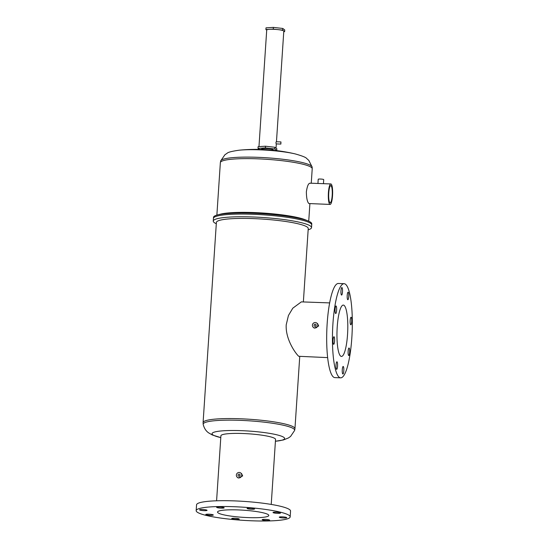 <?xml version="1.0" encoding="UTF-8"?>
<svg xmlns="http://www.w3.org/2000/svg" width="548" height="548" viewBox="0 0 548 548"><rect width="100%" height="100%" fill="white"/><g stroke="black" fill="none" stroke-linecap="round" stroke-linejoin="round"><path stroke-width="0.82" d="M266.705 30.133L265.896 29.53L273.274 29.092L282.638 30.14L284.624 31.62L283.768 31.668M273.274 29.092L273.39 27.4L282.754 28.448L284.734 29.928L284.624 31.62M265.896 29.53L266.013 27.838L273.39 27.4M282.638 30.14L282.754 28.448M332.191 195.465A8.562 1.781 -87.9 0 1 330.163 202.746A8.562 1.781 -87.9 0 1 328.759 192.903A8.562 1.781 -87.9 0 1 330.786 185.628A8.562 1.781 -87.9 0 1 332.191 195.465M309.901 183.176L330.848 183.943A10.248 2.13 -87.9 0 1 332.533 195.718A10.248 2.13 -87.9 0 1 330.101 204.431A10.248 2.13 -87.9 0 1 328.416 192.649A10.248 2.13 -87.9 0 1 330.848 183.943M317.936 183.47L318.217 179.264A2.754 0.384 3.8 0 1 320.409 179.032A2.754 0.384 3.8 0 1 323.717 179.628L323.443 183.676M330.101 204.431L308.873 203.548C307.291 202.006 306.455 198.109 306.359 191.848C307.27 185.799 308.558 182.95 310.223 183.292M308.161 229.824A49.245 6.857 -176.2 0 0 311.524 227.605L311.702 224.913A49.245 6.857 -176.2 0 0 310.702 223.399A49.245 6.857 -176.2 0 1 311.702 224.913L311.771 223.858A49.245 6.857 -176.2 0 0 310.771 222.344A49.245 6.857 -176.2 0 0 308.134 220.954A49.245 6.857 -176.2 0 0 263.095 213.747A49.245 6.857 -176.2 0 0 217.494 214.939A49.245 6.857 -176.2 0 0 213.508 217.33L213.254 221.077A49.245 6.857 -176.2 0 0 214.254 222.584A49.245 6.857 -176.2 0 0 216.296 223.721M310.702 223.399A49.245 6.857 -176.2 0 0 257.827 214.501A49.245 6.857 -176.2 0 0 213.432 218.385A49.245 6.857 -176.2 0 1 257.827 214.501A49.245 6.857 -176.2 0 1 310.702 223.399M308.134 220.954L305.243 219.775A46.032 6.412 -176.2 0 0 263.143 213.042A46.032 6.412 -176.2 0 0 220.515 214.152L217.494 214.939M273.02 150.214L273.048 149.775A5.692 0.795 -176.2 0 0 272.938 149.597A5.692 0.795 -176.2 0 0 266.821 148.57A5.692 0.795 -176.2 0 0 261.684 149.022L261.656 149.46M259.416 149.399L258.005 148.35L258.115 146.659L265.499 146.22L274.856 147.268L276.843 148.748L276.733 150.44L275.685 150.501M265.499 146.22L265.383 147.912L274.747 148.96L276.733 150.44M258.005 148.35L265.383 147.912M274.856 147.268L274.747 148.96M280.823 142.939L280.891 143.398L280.823 142.939M280.864 144.069L276.158 143.898L275.918 142.665L276.233 141.761L280.946 141.932L280.864 144.069L280.946 141.932M276.459 141.768L283.802 31.14A8.562 1.192 -176.2 0 0 283.631 30.88A8.562 1.192 -176.2 0 0 274.438 29.332A8.562 1.192 -176.2 0 0 266.718 30.003L258.971 146.611M273.096 512.633A3.768 0.527 -176.2 0 0 277.144 513.312A3.768 0.527 -176.2 0 0 280.542 513.017A3.768 0.527 -176.2 0 0 280.466 512.901A3.768 0.527 -176.2 0 0 276.418 512.222A3.768 0.527 -176.2 0 0 273.02 512.517A3.768 0.527 -176.2 0 0 273.096 512.633M279.343 517.298A3.768 0.527 -176.2 0 0 283.391 517.976A3.768 0.527 -176.2 0 0 286.789 517.682A3.768 0.527 -176.2 0 0 286.707 517.565A3.768 0.527 -176.2 0 0 282.665 516.88A3.768 0.527 -176.2 0 0 279.268 517.182A3.768 0.527 -176.2 0 0 279.343 517.298M262.239 519.812A3.768 0.527 -176.2 0 0 266.287 520.49A3.768 0.527 -176.2 0 0 269.685 520.196A3.768 0.527 -176.2 0 0 269.609 520.079A3.768 0.527 -176.2 0 0 265.561 519.394A3.768 0.527 -176.2 0 0 262.163 519.696A3.768 0.527 -176.2 0 0 262.239 519.812M231.804 518.703A3.768 0.527 -176.2 0 0 235.852 519.381A3.768 0.527 -176.2 0 0 239.25 519.086A3.768 0.527 -176.2 0 0 239.175 518.97A3.768 0.527 -176.2 0 0 235.126 518.292A3.768 0.527 -176.2 0 0 231.729 518.586A3.768 0.527 -176.2 0 0 231.804 518.703M205.87 514.62A3.768 0.527 -176.2 0 0 209.918 515.305A3.768 0.527 -176.2 0 0 213.316 515.004A3.768 0.527 -176.2 0 0 213.241 514.887A3.768 0.527 -176.2 0 0 209.192 514.209A3.768 0.527 -176.2 0 0 205.795 514.504A3.768 0.527 -176.2 0 0 205.87 514.62M199.623 509.955A3.768 0.527 -176.2 0 0 203.671 510.64A3.768 0.527 -176.2 0 0 207.069 510.339A3.768 0.527 -176.2 0 0 206.993 510.222A3.768 0.527 -176.2 0 0 202.945 509.544A3.768 0.527 -176.2 0 0 199.547 509.839A3.768 0.527 -176.2 0 0 199.623 509.955M216.727 507.441A3.768 0.527 -176.2 0 0 220.776 508.126A3.768 0.527 -176.2 0 0 224.173 507.825A3.768 0.527 -176.2 0 0 224.091 507.708A3.768 0.527 -176.2 0 0 220.049 507.03A3.768 0.527 -176.2 0 0 216.652 507.325A3.768 0.527 -176.2 0 0 216.727 507.441M247.162 508.551A3.768 0.527 -176.2 0 0 251.203 509.229A3.768 0.527 -176.2 0 0 254.601 508.934A3.768 0.527 -176.2 0 0 254.525 508.818A3.768 0.527 -176.2 0 0 250.484 508.14A3.768 0.527 -176.2 0 0 247.086 508.434A3.768 0.527 -176.2 0 0 247.162 508.551M350.186 320.443A3.768 0.781 92.1 0 0 350.809 324.772A3.768 0.781 92.1 0 0 351.7 321.573A3.768 0.781 92.1 0 0 351.083 317.244A3.768 0.781 92.1 0 0 350.186 320.443M348.144 351.206A3.768 0.781 92.1 0 0 348.761 355.536A3.768 0.781 92.1 0 0 349.658 352.337A3.768 0.781 92.1 0 0 349.035 348.007A3.768 0.781 92.1 0 0 348.144 351.206M342.281 369.66A3.768 0.781 92.1 0 0 342.904 373.996A3.768 0.781 92.1 0 0 343.795 370.791A3.768 0.781 92.1 0 0 343.178 366.461A3.768 0.781 92.1 0 0 342.281 369.66M336.034 365.002A3.768 0.781 92.1 0 0 336.657 369.331A3.768 0.781 92.1 0 0 337.547 366.126A3.768 0.781 92.1 0 0 336.931 361.796A3.768 0.781 92.1 0 0 336.034 365.002M333.068 339.945A3.768 0.781 92.1 0 0 333.684 344.281A3.768 0.781 92.1 0 0 334.575 341.075A3.768 0.781 92.1 0 0 333.958 336.746A3.768 0.781 92.1 0 0 333.068 339.945M335.109 309.182A3.768 0.781 92.1 0 0 335.725 313.518A3.768 0.781 92.1 0 0 336.623 310.312A3.768 0.781 92.1 0 0 335.999 305.983A3.768 0.781 92.1 0 0 335.109 309.182M340.972 290.728A3.768 0.781 92.1 0 0 341.589 295.057A3.768 0.781 92.1 0 0 342.479 291.858A3.768 0.781 92.1 0 0 341.863 287.529A3.768 0.781 92.1 0 0 340.972 290.728M347.213 295.393A3.768 0.781 92.1 0 0 347.836 299.722A3.768 0.781 92.1 0 0 348.727 296.523A3.768 0.781 92.1 0 0 348.11 292.194A3.768 0.781 92.1 0 0 347.213 295.393M316.148 325.115L315.258 326.3M314.059 325.217A1.069 1.034 -53.3 0 0 315.532 326.204A1.069 1.034 -53.3 0 0 315.744 324.395A1.069 1.034 -53.3 0 0 314.059 325.217M239.223 476.212L240.106 475.02M238.017 475.13A1.069 1.034 -53.3 0 0 239.497 476.123A1.069 1.034 -53.3 0 0 239.702 474.315A1.069 1.034 -53.3 0 0 238.017 475.13M268.28 514.675A25.694 3.576 3.8 0 1 268.801 515.463A25.694 3.576 3.8 0 1 245.641 517.49A25.694 3.576 3.8 0 1 218.056 512.846A25.694 3.576 3.8 0 1 217.529 512.058A25.694 3.576 3.8 0 1 240.695 510.03A25.694 3.576 3.8 0 1 268.28 514.675M337.226 326.909A25.694 5.343 92.1 0 0 341.445 356.433A25.694 5.343 92.1 0 0 347.535 334.609A25.694 5.343 92.1 0 0 343.315 305.085A25.694 5.343 92.1 0 0 337.226 326.909M317.799 325.354A2.754 2.671 -53.3 0 0 313.99 322.806A2.754 2.671 -53.3 0 0 313.456 327.464A2.754 2.671 -53.3 0 0 317.799 325.354M313.456 327.464L314.333 328.122L318.655 325.998L317.628 323.704L316.751 323.046M241.757 475.267A2.754 2.671 -53.3 0 0 237.955 472.719A2.754 2.671 -53.3 0 0 237.414 477.377A2.754 2.671 -53.3 0 0 241.757 475.267M240.716 472.958L241.579 473.609L242.648 475.931L238.284 478.027L237.414 477.377M332.931 323.704A47.101 9.802 -87.9 0 1 344.096 283.693A47.101 9.802 -87.9 0 1 351.83 337.815A47.101 9.802 -87.9 0 1 340.671 377.832A47.101 9.802 -87.9 0 1 332.931 323.704M340.671 377.832L334.91 377.62A47.101 9.802 -87.9 0 1 327.17 323.498A47.101 9.802 -87.9 0 1 338.335 283.48L344.096 283.693M290.166 516.88L290.55 511.058A47.101 6.562 -176.2 0 0 289.597 509.613A47.101 6.562 -176.2 0 0 239.024 501.098A47.101 6.562 -176.2 0 0 196.554 504.818L196.17 510.64A47.101 6.562 -176.2 0 0 197.129 512.085A47.101 6.562 -176.2 0 0 247.703 520.6A47.101 6.562 -176.2 0 0 290.166 516.88A47.101 6.562 -176.2 0 0 289.207 515.435A47.101 6.562 -176.2 0 0 238.633 506.921A47.101 6.562 -176.2 0 0 196.17 510.64M271.226 504.427L275.541 439.421A27.379 3.815 -176.2 0 0 274.986 438.578A27.379 3.815 -176.2 0 0 245.593 433.626A27.379 3.815 -176.2 0 0 220.906 435.79L216.59 500.797M303.366 301.941L308.243 228.543A46.032 6.412 -176.2 0 0 307.312 227.132A46.032 6.412 -176.2 0 0 257.882 218.81A46.032 6.412 -176.2 0 0 216.385 222.447L203.089 422.604A46.032 6.412 3.8 0 1 244.586 418.967A46.032 6.412 3.8 0 1 294.016 427.289A46.032 6.412 3.8 0 1 294.947 428.707L299.735 356.604M311.524 227.605A49.245 6.857 -176.2 0 0 310.524 226.091A49.245 6.857 -176.2 0 0 257.649 217.193A49.245 6.857 -176.2 0 0 213.254 221.077M327.656 357.618L298.729 356.289C296.071 354.049 285.344 339.657 286.214 324.813L288.44 315.497L292.783 308.202L301.359 301.873L329.649 302.9M311.257 183.231L312.216 168.757A46.032 6.412 -176.2 0 0 311.278 167.346A46.032 6.412 -176.2 0 0 261.855 159.023A46.032 6.412 -176.2 0 0 220.358 162.653L220.693 160.9A45.84 6.384 3.8 0 1 262.78 157.55A45.84 6.384 3.8 0 1 311.196 165.791A45.84 6.384 3.8 0 1 312.113 166.976L308.812 160.406L306.729 158.53C306.031 157.413 302.16 155.865 295.132 153.892A36.606 5.096 -176.2 0 0 239.257 150.186C232.016 151.214 227.989 152.228 227.16 153.234L224.906 154.762L220.693 160.9M203.192 424.385C204.678 430.338 207.904 432.283 208.576 432.831L212.357 435.002L220.789 437.605A36.374 5.069 -176.2 0 1 212.775 434.797A36.374 5.069 -176.2 0 1 241.031 430.646A36.374 5.069 -176.2 0 1 283.878 437.386A36.374 5.069 -176.2 0 1 275.425 441.236L283.357 439.976L288.412 437.968L290.577 436.441L294.612 430.461A45.84 6.384 -176.2 0 0 293.721 428.831A45.84 6.384 -176.2 0 0 243.702 420.501A45.84 6.384 -176.2 0 0 203.192 424.385L203.089 422.604M220.358 162.653L216.871 215.111M295.132 153.892C276.706 149.597 258.081 148.364 239.257 150.186M309.894 203.692L308.73 221.214M312.216 168.757L312.113 166.976M276.315 143.905L276.034 148.145M294.612 430.461L294.947 428.707"/></g></svg>
